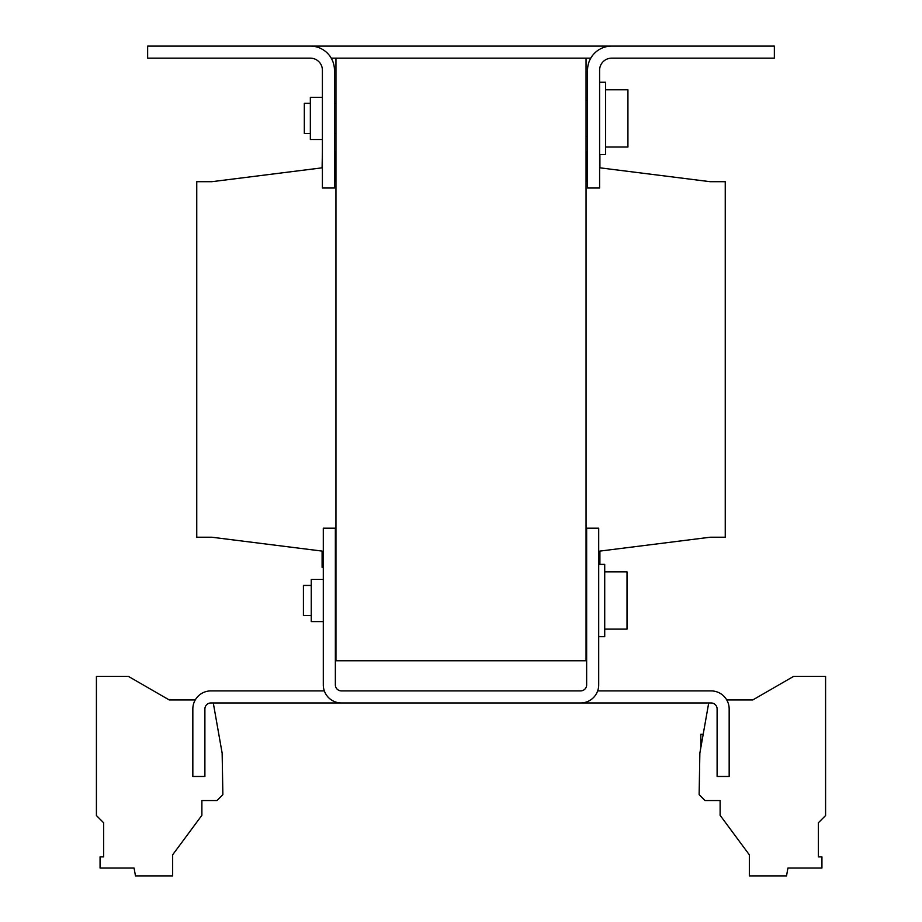 <?xml version="1.0" encoding="UTF-8"?>
<svg xmlns="http://www.w3.org/2000/svg" width="922" height="922" viewBox="0 0 922 922"><rect width="100%" height="100%" fill="white"/><g stroke="black" fill="none" stroke-linecap="round" stroke-linejoin="round"><path stroke-width="1.38" d="M703.186 734.292L700.835 734.292L700.835 747.615M311.256 615.573L303.419 615.573L303.419 585.447L311.256 585.447M335.954 615.573L335.354 615.573M335.954 585.447L335.354 585.447M598.701 564.356L604.717 564.356L604.717 636.664L598.701 636.664M604.717 571.882L627.018 571.882L627.018 629.127L604.717 629.127M323.299 621.601L311.256 621.601L311.256 579.419L323.299 579.419M605.627 89.791L627.928 89.791L627.928 147.036L605.627 147.036M599.6 82.254L605.627 82.254L605.627 154.573L599.6 154.573M310.345 133.483L304.318 133.483L304.318 103.345L310.345 103.345M322.4 139.51L310.345 139.51L310.345 97.317L322.4 97.317M335.954 133.483L334.456 133.483M335.954 103.345L334.456 103.345M708.718 702.956L699.856 753.17L699.13 794.649L705.053 800.573L720.117 800.573L720.117 815.313L749.344 854.809L749.344 875.9L786.535 875.9L787.918 868.063L821.94 868.063L821.94 856.895L818.344 856.895L818.344 822.793L825.582 815.555L825.582 676.356L793.646 676.356L752.79 699.936L726.743 699.936M586.046 540.246L586.046 58.155L335.954 58.155L335.954 660.763L586.046 660.763L586.046 540.246M599.899 564.356L599.899 551.091L710.182 537.226L725.245 537.226L725.245 181.692L710.182 181.692L599.899 167.827L599.899 154.573M587.545 151.554L586.646 151.554L586.646 181.692L586.046 181.692M335.954 181.692L335.354 181.692L335.354 151.554L334.456 151.554M322.4 151.554L322.101 167.827L211.818 181.692L196.755 181.692L196.755 537.226L211.818 537.226L322.101 551.091L322.101 567.353L323.299 567.353M335.354 537.226L335.954 537.226M586.046 537.226L586.646 537.226M331.217 58.155L335.954 58.155M310.345 46.1A24.099 24.099 0 0 1 334.456 70.199L334.456 188.019L322.4 188.019L322.4 70.199A12.055 12.055 0 0 0 310.345 58.155L147.647 58.155L147.647 46.1L774.353 46.1L774.353 58.155L611.655 58.155A12.055 12.055 0 0 0 599.6 70.199L599.6 188.019L587.545 188.019L587.545 70.199A24.099 24.099 0 0 1 611.655 46.1M586.046 58.155L590.783 58.155M597.663 690.901L711.081 690.901A18.083 18.083 0 0 1 729.164 708.972L729.164 776.474L717.109 776.474L717.109 708.972A6.028 6.028 0 0 0 711.081 702.956L210.919 702.956A6.028 6.028 0 0 0 204.891 708.972L204.891 776.474L192.836 776.474L192.836 708.972A18.083 18.083 0 0 1 210.919 690.901L324.337 690.901M580.618 702.956A18.083 18.083 0 0 0 598.701 684.873L598.701 528.191L586.646 528.191L586.646 684.873A6.028 6.028 0 0 1 580.618 690.901L341.382 690.901A6.028 6.028 0 0 1 335.354 684.873L335.354 528.191L323.299 528.191L323.299 684.873A18.083 18.083 0 0 0 341.382 702.956M213.282 702.956L222.144 753.17L222.87 794.649L216.947 800.573L201.883 800.573L201.883 815.313L172.656 854.809L172.656 875.9L135.465 875.9L134.082 868.063L100.06 868.063L100.06 856.895L103.656 856.895L103.656 822.793L96.418 815.555L96.418 676.356L128.354 676.356L169.21 699.936L195.257 699.936M818.344 856.895L818.344 822.793M586.046 582.427L586.646 582.427M586.046 136.491L587.545 136.491M586.046 100.337L587.545 100.337M586.046 618.581L586.646 618.581"/></g></svg>

